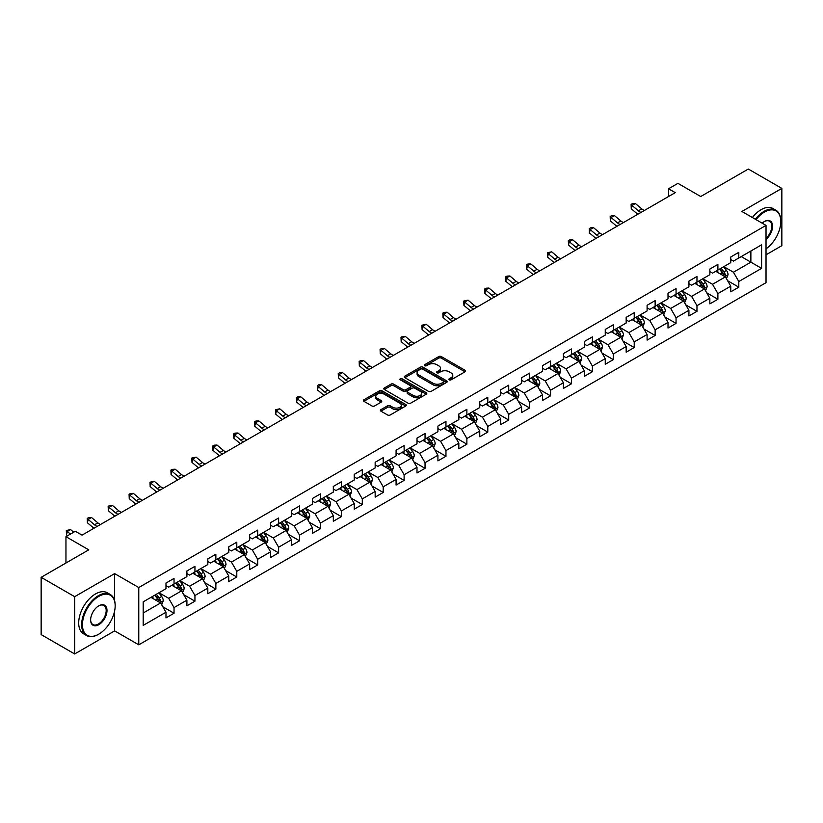 <?xml version="1.0" encoding="UTF-8"?>
<svg xmlns="http://www.w3.org/2000/svg" width="823" height="823" viewBox="0 0 823 823"><rect width="100%" height="100%" fill="white"/><g stroke="black" fill="none" stroke-linecap="round" stroke-linejoin="round"><path stroke-width="1.23" d="M449.214 379.856A1.307 0.751 0 0 0 451.055 379.856L465.046 371.79A1.862 1.07 0 0 0 465.592 371.029A1.862 1.07 0 0 0 465.046 370.268L441.354 356.585A1.862 1.07 0 0 0 438.721 356.585L424.74 364.661A1.307 0.751 0 0 0 424.349 365.196A1.307 0.751 0 0 0 424.74 365.721A1.307 0.751 0 0 0 426.581 365.721L428.392 364.682A5.956 3.436 0 0 1 436.807 364.682L438.782 365.824A5.956 3.436 0 0 1 440.531 368.251A5.956 3.436 0 0 1 438.782 370.679L436.972 371.729A1.307 0.751 0 0 0 436.591 372.263A1.307 0.751 0 0 0 436.972 372.788A1.307 0.751 0 0 0 438.824 372.788L440.624 371.749A5.956 3.436 0 0 1 449.049 371.749L451.025 372.891A5.956 3.436 0 0 1 452.773 375.319A5.956 3.436 0 0 1 451.025 377.747L449.214 378.796A1.307 0.751 0 0 0 448.833 379.331A1.307 0.751 0 0 0 449.214 379.856L449.214 378.796M380.936 409.628A1.862 1.07 0 0 0 380.391 410.389A1.862 1.07 0 0 0 380.936 411.15L387.592 414.987A1.862 1.07 0 0 0 390.215 414.987L405.749 406.017A1.862 1.07 0 0 0 406.295 405.255A1.862 1.07 0 0 0 405.749 404.494L382.057 390.822A1.862 1.07 0 0 0 379.424 390.822L363.9 399.783A1.862 1.07 0 0 0 363.355 400.544A1.862 1.07 0 0 0 363.9 401.305L371.924 405.945A1.862 1.07 0 0 0 374.558 405.945L381.203 402.108A1.862 1.07 0 0 0 381.749 401.346A1.862 1.07 0 0 0 381.203 400.585L377.222 398.291A4.979 2.87 0 0 1 375.761 396.254A4.979 2.87 0 0 1 378.837 393.6A4.979 2.87 0 0 1 384.259 394.217L399.865 403.229A4.979 2.87 0 0 1 401.315 405.255A4.979 2.87 0 0 1 398.25 407.91A4.979 2.87 0 0 1 392.818 407.292L390.215 405.79A1.862 1.07 0 0 0 387.592 405.79L380.936 409.628L380.936 411.15L387.592 407.334L387.592 405.79M766.028 254.811L781.85 245.676L781.85 188.395L748.323 169.034L700.723 196.522L677.936 183.354L668.543 188.776L675.251 192.644L82.043 535.135L75.346 531.257L65.953 536.678L65.953 563.004M114.634 600.8L114.634 573.61L74.677 596.675L41.15 577.324L88.75 549.836L65.953 536.678M114.634 573.61L138.768 587.54L766.028 225.399L766.028 282.68L138.768 644.831L138.768 587.54M781.85 188.395L741.893 211.46L766.028 225.399M428.516 391.357A1.862 1.07 0 0 0 431.149 391.357L446.683 382.386A1.862 1.07 0 0 0 447.228 381.625A1.862 1.07 0 0 0 446.683 380.864L422.991 367.192A1.862 1.07 0 0 0 420.358 367.192L404.834 376.152A1.862 1.07 0 0 0 404.288 376.913A1.862 1.07 0 0 0 404.834 377.675L428.516 391.357M400.811 380.144A1.307 0.751 0 0 1 402.128 380.329L426.191 394.217L410.687 403.167A1.862 1.07 0 0 1 408.054 403.167L384.362 389.495L384.362 387.972A1.862 1.07 0 0 0 383.816 388.734A1.862 1.07 0 0 0 384.362 389.495M384.362 387.972L391.007 384.135A1.862 1.07 0 0 1 393.641 384.135L403.249 389.68A1.862 1.07 0 0 0 405.883 389.68L410.286 387.139A1.862 1.07 0 0 0 410.831 386.378A1.862 1.07 0 0 0 410.286 385.617L400.287 379.845A1.307 0.751 0 0 1 399.906 379.31A1.307 0.751 0 0 1 400.708 378.611A1.307 0.751 0 0 1 402.128 378.775L426.221 392.684A1.862 1.07 0 0 1 426.767 393.445A1.862 1.07 0 0 1 426.221 394.207L426.221 392.684M74.677 596.675L74.677 653.966L41.15 634.605L41.15 577.324M162.831 606.777L174.034 613.248L174.034 607.59L186.903 600.162L186.903 605.81L194.948 601.171L194.948 595.513L207.818 588.085L207.818 593.733L215.863 589.093L215.863 583.435L228.743 576.007L228.743 581.655L236.787 577.016L236.787 571.357L249.657 563.93L249.657 569.578L257.702 564.938L257.702 559.28L270.572 551.852L270.572 557.5L278.616 552.861L278.616 547.213L291.496 539.775L291.496 545.423L299.541 540.783L299.541 535.135L312.411 527.697L312.411 533.355L320.456 528.705L320.456 523.058L333.325 515.62L333.325 521.278L341.37 516.628L341.37 510.98L354.24 503.542L354.24 509.2L362.295 504.55L362.295 498.903L375.165 491.465L375.165 497.123L383.209 492.473L383.209 486.825L396.079 479.398L396.079 485.045L404.124 480.395L404.124 474.748L416.994 467.32L416.994 472.968L425.038 468.318L425.038 462.67L437.918 455.242L437.918 460.89L445.963 456.251L445.963 450.593L458.833 443.165L458.833 448.813L466.878 444.173L466.878 438.515L479.747 431.087L479.747 436.735L487.792 432.096L487.792 426.437L500.672 419.01L500.672 424.658L508.717 420.018L508.717 414.36L521.587 406.932L521.587 412.58L529.631 407.941L529.631 402.293L542.501 394.855L542.501 400.503L550.546 395.863L550.546 390.215L563.426 382.777L563.426 388.435L571.471 383.785L571.471 378.138L584.34 370.7L584.34 376.358L592.385 371.708L592.385 366.06L605.255 358.622L605.255 364.28L613.3 359.63L613.3 353.983L626.169 346.545L626.169 352.203L634.224 347.553L634.224 341.905L647.094 334.477L647.094 340.125L655.139 335.475L655.139 329.828L668.009 322.4L668.009 328.048L676.053 323.398L676.053 317.75L688.923 310.322L688.923 315.97L696.968 311.331L696.968 305.672L709.848 298.245L709.848 303.893L717.893 299.253L717.893 293.595L730.762 286.167L730.762 291.815L738.807 287.176L738.807 281.517L761.604 268.36L761.604 244.822L750.874 251.015L750.874 262.167L761.604 268.36M174.034 613.248L165.989 617.888L165.989 612.24L143.192 625.398L143.192 601.86L165.989 588.702L165.989 583.054L174.034 578.404L174.034 584.052L186.903 576.625L186.903 570.977L194.948 566.327L194.948 571.985L207.818 564.547L207.818 558.899L215.863 554.249L215.863 559.907L228.743 552.47L228.743 546.822L236.787 542.172L236.787 547.83L249.657 540.392L249.657 534.744L257.702 530.094L257.702 535.752L270.572 528.315L270.572 522.667L278.616 518.027L278.616 523.675L291.496 516.237L291.496 510.589L299.541 505.95L299.541 511.597L312.411 504.17L312.411 498.512L320.456 493.872L320.456 499.52L333.325 492.092L333.325 486.434L341.37 481.794L341.37 487.442L354.24 480.015L354.24 474.357L362.295 469.717L362.295 475.365L375.165 467.937L375.165 462.279L383.209 457.639L383.209 463.287L396.079 455.86L396.079 450.212L404.124 445.562L404.124 451.21L416.994 443.782L416.994 438.134L425.038 433.484L425.038 439.132L437.918 431.705L437.918 426.057L445.963 421.407L445.963 427.065L458.833 419.627L458.833 413.979L466.878 409.329L466.878 414.987L479.747 407.55L479.747 401.902L487.792 397.252L487.792 402.91L500.672 395.472L500.672 389.824L508.717 385.174L508.717 390.832L521.587 383.395L521.587 377.747L529.631 373.107L529.631 378.755L542.501 371.317L542.501 365.669L550.546 361.03L550.546 366.677L563.426 359.25L563.426 353.592L571.471 348.952L571.471 354.6L584.34 347.172L584.34 341.514L592.385 336.874L592.385 342.522L605.255 335.095L605.255 329.437L613.3 324.797L613.3 330.445L626.169 323.017L626.169 317.359L634.224 312.719L634.224 318.367L647.094 310.94L647.094 305.282L655.139 300.642L655.139 306.29L668.009 298.862L668.009 293.214L676.053 288.564L676.053 294.212L688.923 286.785L688.923 281.137L696.968 276.487L696.968 282.135L709.848 274.707L709.848 269.059L717.893 264.409L717.893 270.067L730.762 262.63L730.762 256.982L738.807 252.332L738.807 257.99L761.604 244.822M171.884 585.297L181.544 590.873L168.664 598.3L159.014 592.725M165.989 585.606L168.664 587.159L174.034 584.052M168.664 598.3L174.034 607.59M181.544 590.873L186.903 600.162M192.798 573.22L202.458 578.795L189.588 586.223L179.928 580.647M186.903 573.528L189.588 575.082L194.948 571.985M189.588 586.223L194.948 595.513M202.458 578.795L207.818 588.085M213.723 561.142L223.372 566.718L210.503 574.145L200.853 568.57M207.818 561.451L210.503 563.004L215.863 559.907M210.503 574.145L215.863 583.435M223.372 566.718L228.743 576.007M234.637 549.064L244.297 554.64L231.417 562.068L221.768 556.502M228.743 549.373L231.417 550.926L236.787 547.83M231.417 562.068L236.787 571.357M244.297 554.64L249.657 563.93M255.552 536.987L265.212 542.563L252.342 549.99L242.682 544.425M249.657 537.296L252.342 538.849L257.702 535.752M252.342 549.99L257.702 559.28M265.212 542.563L270.572 551.852M276.477 524.909L286.126 530.485L273.257 537.923L263.597 532.347M270.572 525.218L273.257 526.771L278.616 523.675M273.257 537.923L278.616 547.213M286.126 530.485L291.496 539.775M297.391 512.832L307.041 518.408L294.171 525.846L284.521 520.27M291.496 513.141L294.171 514.694L299.541 511.597M294.171 525.846L299.541 535.135M307.041 518.408L312.411 527.697M318.306 500.754L327.966 506.33L315.096 513.768L305.436 508.192M312.411 501.073L315.096 502.616L320.456 499.52M315.096 513.768L320.456 523.058M327.966 506.33L333.325 515.62M339.23 488.687L348.88 494.253L336.01 501.691L326.35 496.115M333.325 488.996L336.01 490.539L341.37 487.442M336.01 501.691L341.37 510.98M348.88 494.253L354.24 503.542M360.145 476.61L369.794 482.175L356.925 489.613L347.275 484.037M354.24 476.918L356.925 478.461L362.295 475.365M356.925 489.613L362.295 498.903M369.794 482.175L375.165 491.465M381.059 464.532L390.719 470.108L377.839 477.535L368.19 471.96M375.165 464.841L377.839 466.384L383.209 463.287M377.839 477.535L383.209 486.825M390.719 470.108L396.079 479.398M401.984 452.455L411.634 458.03L398.764 465.458L389.104 459.882M396.079 452.763L398.764 454.306L404.124 451.21M398.764 465.458L404.124 474.748M411.634 458.03L416.994 467.32M422.899 440.377L432.548 445.953L419.679 453.38L410.029 447.805M416.994 440.686L419.679 442.229L425.038 439.132M419.679 453.38L425.038 462.67M432.548 445.953L437.918 455.242M443.813 428.299L453.473 433.875L440.593 441.303L430.943 435.727M437.918 428.608L440.593 430.162L445.963 427.065M440.593 441.303L445.963 450.593M453.473 433.875L458.833 443.165M464.728 416.222L474.387 421.798L461.518 429.225L451.858 423.65M458.833 416.531L461.518 418.084L466.878 414.987M461.518 429.225L466.878 438.515M474.387 421.798L479.747 431.087M485.652 404.144L495.302 409.72L482.432 417.148L472.783 411.582M479.747 404.453L482.432 406.006L487.792 402.91M482.432 417.148L487.792 426.437M495.302 409.72L500.672 419.01M506.567 392.067L516.227 397.643L503.347 405.07L493.697 399.505M500.672 392.376L503.347 393.929L508.717 390.832M503.347 405.07L508.717 414.36M516.227 397.643L521.587 406.932M527.481 379.989L537.141 385.565L524.272 393.003L514.612 387.427M521.587 380.298L524.272 381.851L529.631 378.755M524.272 393.003L529.631 402.293M537.141 385.565L542.501 394.855M548.406 367.912L558.056 373.488L545.186 380.926L535.526 375.35M542.501 368.22L545.186 369.774L550.546 366.677M545.186 380.926L550.546 390.215M558.056 373.488L563.426 382.777M569.321 355.834L578.981 361.41L566.101 368.848L556.451 363.272M563.426 356.153L566.101 357.696L571.471 354.6M566.101 368.848L571.471 378.138M578.981 361.41L584.34 370.7M590.235 343.767L599.895 349.333L587.025 356.771L577.365 351.195M584.34 344.076L587.025 345.619L592.385 342.522M587.025 356.771L592.385 366.06M599.895 349.333L605.255 358.622M611.16 331.69L620.809 337.255L607.94 344.693L598.28 339.117M605.255 331.998L607.94 333.541L613.3 330.445M607.94 344.693L613.3 353.983M620.809 337.255L626.169 346.545M632.074 319.612L641.724 325.178L628.854 332.615L619.205 327.04M626.169 319.921L628.854 321.464L634.224 318.367M628.854 332.615L634.224 341.905M641.724 325.178L647.094 334.477M652.989 307.535L662.649 313.11L649.769 320.538L640.119 314.962M647.094 307.843L649.769 309.386L655.139 306.29M649.769 320.538L655.139 329.828M662.649 313.11L668.009 322.4M673.914 295.457L683.563 301.033L670.694 308.46L661.034 302.885M668.009 295.766L670.694 297.309L676.053 294.212M670.694 308.46L676.053 317.75M683.563 301.033L688.923 310.322M694.828 283.379L704.478 288.955L691.608 296.383L681.958 290.807M688.923 283.688L691.608 285.242L696.968 282.135M691.608 296.383L696.968 305.672M704.478 288.955L709.848 298.245M715.743 271.302L725.402 276.878L712.523 284.305L702.873 278.73M709.848 271.611L712.523 273.164L717.893 270.067M712.523 284.305L717.893 293.595M725.402 276.878L730.762 286.167M741.225 256.591L750.874 262.167L733.447 272.228L723.787 266.652M730.762 259.533L733.447 261.086L738.807 257.99M733.447 272.228L738.807 281.517M74.677 653.966L114.634 630.891L138.768 644.831M668.543 188.776L668.543 196.522M143.192 613.012L160.619 602.95L150.969 597.375M160.619 602.95L165.989 612.24M727.614 280.705L738.807 287.176M706.69 292.782L717.893 299.253M685.775 304.86L696.968 311.331M664.861 316.937L676.053 323.398M643.946 329.015L655.139 335.475M623.021 341.092L634.224 347.553M602.107 353.17L613.3 359.63M581.192 365.247L592.385 371.708M560.268 377.325L571.471 383.785M539.353 389.402L550.546 395.863M518.439 401.48L529.631 407.941M497.514 413.547L508.717 420.018M476.599 425.625L487.792 432.096M455.685 437.702L466.878 444.173M434.76 449.78L445.963 456.251M413.846 461.857L425.038 468.318M392.931 473.935L404.124 480.395M372.006 486.012L383.209 492.473M351.092 498.09L362.295 504.55M330.177 510.167L341.37 516.628M309.263 522.245L320.456 528.705M288.338 534.322L299.541 540.783M267.424 546.4L278.616 552.861M246.509 558.467L257.702 564.938M225.584 570.545L236.787 577.016M204.67 582.622L215.863 589.093M183.755 594.7L194.948 601.171M114.634 630.891L114.634 610.913M449.739 380.041L451.025 379.3A5.956 3.436 0 0 0 452.773 376.872L452.773 375.319M440.531 368.251L440.531 369.805A5.956 3.436 0 0 1 438.782 372.233L437.497 372.973M465.016 371.801L441.354 358.139A1.862 1.07 0 0 0 438.721 358.139L425.254 365.906M446.683 380.864L446.683 382.386L422.991 368.735A1.862 1.07 0 0 0 420.358 368.735L404.854 377.685M443.391 382.16A1.307 0.751 0 0 0 443.772 381.625A1.307 0.751 0 0 0 443.391 381.09L422.6 369.085A1.307 0.751 0 0 0 420.759 369.085L418.845 370.185A5.956 3.436 0 0 0 417.096 372.624A5.956 3.436 0 0 0 418.845 375.051L433.063 383.261A5.956 3.436 0 0 0 441.488 383.261L443.391 382.16L443.391 383.703A1.307 0.751 0 0 0 443.772 383.179L443.772 381.625M417.096 372.624L417.096 374.167A5.956 3.436 0 0 0 418.845 376.605L418.845 375.051M443.391 383.703L441.488 384.804A5.956 3.436 0 0 1 433.063 384.804L418.845 376.605M384.382 389.505L391.007 385.678L391.007 384.135M410.831 386.378L410.831 387.921A1.862 1.07 0 0 1 410.286 388.682L405.883 391.234A1.862 1.07 0 0 1 403.249 391.234L393.641 385.678A1.862 1.07 0 0 0 391.007 385.678M413.218 395.441A4.979 2.87 0 0 0 418.65 396.058A4.979 2.87 0 0 0 421.715 393.404A4.979 2.87 0 0 0 420.265 391.367L414.761 388.199A1.862 1.07 0 0 0 412.138 388.199L407.724 390.74A1.862 1.07 0 0 0 407.179 391.501A1.862 1.07 0 0 0 407.724 392.262L413.218 395.441L413.218 396.984A4.979 2.87 0 0 0 418.65 397.612A4.979 2.87 0 0 0 421.715 394.958L421.715 393.404M407.179 391.501L407.179 393.055A1.862 1.07 0 0 0 407.724 393.816L407.724 392.262M413.218 396.984L407.724 393.816M401.315 405.255L401.315 406.809A4.979 2.87 0 0 1 398.25 409.463A4.979 2.87 0 0 1 392.818 408.836L390.215 407.334A1.862 1.07 0 0 0 387.592 407.334M375.761 396.254L375.761 397.797A4.979 2.87 0 0 0 377.222 399.834L377.222 398.291M381.183 402.118L377.222 399.834M405.729 406.037L382.057 392.365A1.862 1.07 0 0 0 379.424 392.365L363.92 401.326L363.9 399.783M726.462 278.709L728.057 274.697A5.02 2.901 -120 0 0 726.452 270.417L723.684 266.724M718.86 273.102L716.977 270.592M724.621 276.425L725.341 274.903A5.02 2.901 -120 0 0 723.901 271.888L721.133 268.185M719.878 268.915L722.944 273.02A2.562 1.481 60 0 1 723.407 273.792L725.341 274.903M719.528 269.121L722.296 272.814A5.02 2.901 60 0 1 723.736 275.839M641.014 212.416A9.485 5.473 60 0 1 638.401 210.822L632.013 205.441L631.262 208.785L637.66 214.165A14.217 8.209 -120 0 0 637.794 214.278M644.368 210.472A9.485 5.473 60 0 1 641.755 208.877L635.366 203.507L632.013 205.441L631.097 204.443L632.434 203.662L635.366 203.507M631.262 208.785L631.097 204.443M766.028 248.834A23.137 13.353 120 0 0 780.78 221.521A23.137 13.353 120 0 0 764.423 212.077A23.137 13.353 120 0 0 756.018 219.618M755.319 219.216A23.702 13.682 -60 0 1 764.011 211.388A23.702 13.682 -60 0 1 775.873 210.204A23.702 13.682 -60 0 1 780.78 221.058A23.702 13.682 -60 0 1 780.78 221.294M762.18 223.177A11.563 6.677 -60 0 1 764.423 221.521L764.423 221.521A11.563 6.677 -60 0 1 772.56 225.337A11.563 6.677 -60 0 1 766.028 239.298M752.366 217.509A23.702 13.682 -60 0 1 761.069 209.68A23.702 13.682 -60 0 1 772.92 208.507L775.873 210.204M766.028 238.248A10.997 6.347 120 0 0 771.532 228.722A10.997 6.347 120 0 0 769.515 221.212A10.997 6.347 120 0 0 764.217 221.644M98.41 634.379L98.811 634.142A23.137 13.353 120 0 0 115.169 605.81A23.137 13.353 120 0 0 98.811 596.366A23.137 13.353 120 0 0 82.444 624.698A23.137 13.353 120 0 0 98.811 634.142L98.41 634.379A23.702 13.682 -60 0 1 86.549 635.551A23.702 13.682 -60 0 1 82.917 616.561A23.702 13.682 -60 0 1 98.41 595.667A23.702 13.682 -60 0 1 110.261 594.494A23.702 13.682 -60 0 1 115.169 605.347A23.702 13.682 -60 0 1 115.169 605.584M98.811 624.698A11.563 6.677 -60 0 1 90.633 619.976A11.563 6.677 -60 0 1 98.811 605.81L98.811 605.81A11.563 6.677 -60 0 1 106.99 610.532A11.563 6.677 -60 0 1 98.811 624.698M90.633 619.74A10.997 6.347 120 0 0 92.906 624.544A10.997 6.347 120 0 0 98.41 623.999A10.997 6.347 120 0 0 105.591 614.308A10.997 6.347 120 0 0 103.904 605.502A10.997 6.347 120 0 0 98.606 605.934M86.549 635.551L83.607 633.844A23.702 13.682 -60 0 1 79.975 614.853A23.702 13.682 -60 0 1 95.458 593.969A23.702 13.682 -60 0 1 107.309 592.797L110.261 594.494M705.537 290.786L707.132 286.764A5.02 2.901 -120 0 0 705.537 282.495L702.76 278.791M697.945 285.18L696.063 282.67M703.706 288.503L704.426 286.98A5.02 2.901 -120 0 0 702.986 283.966L700.219 280.262M698.953 280.993L702.029 285.087A2.562 1.481 60 0 1 702.492 285.869L704.426 286.98M698.604 281.199L701.371 284.892A5.02 2.901 60 0 1 702.811 287.916M684.623 302.864L686.217 298.842A5.02 2.901 -120 0 0 684.613 294.562L681.845 290.869M677.02 297.257L675.138 294.747M682.781 300.58L683.501 299.058A5.02 2.901 -120 0 0 682.072 296.033L679.304 292.34M678.039 293.07L681.115 297.165A2.562 1.481 60 0 1 681.578 297.947L683.501 299.058M677.689 293.276L680.456 296.969A5.02 2.901 60 0 1 681.897 299.994M620.1 224.484A9.485 5.473 60 0 1 617.487 222.889L611.098 217.519L610.347 220.862L616.736 226.232A14.217 8.209 -120 0 0 616.88 226.346M623.453 222.549A9.485 5.473 60 0 1 620.84 220.955L614.442 215.585L611.098 217.519L610.172 216.521L611.52 215.739L614.442 215.585M610.347 220.862L610.172 216.521M599.185 236.561A9.485 5.473 60 0 1 596.562 234.967L590.173 229.596L589.433 232.94L595.821 238.31A14.217 8.209 -120 0 0 595.955 238.423M602.539 234.627A9.485 5.473 60 0 1 599.916 233.032L593.527 227.662L590.173 229.596L589.258 228.588L590.595 227.817L593.527 227.662M589.433 232.94L589.258 228.588M663.708 314.942L665.303 310.919A5.02 2.901 -120 0 0 663.698 306.64L660.931 302.946M656.106 309.325L654.223 306.825M661.867 312.658L662.587 311.135A5.02 2.901 -120 0 0 661.147 308.111L658.379 304.417M657.124 305.148L660.19 309.242A2.562 1.481 60 0 1 660.663 310.024L662.587 311.135M656.775 305.354L659.542 309.047A5.02 2.901 60 0 1 660.982 312.061M642.784 327.019L644.378 322.997A5.02 2.901 -120 0 0 642.784 318.717L640.016 315.024M635.191 321.402L633.309 318.892M640.952 324.735L641.673 323.213A5.02 2.901 -120 0 0 640.232 320.188L637.465 316.495M636.21 317.225L639.276 321.32A2.562 1.481 60 0 1 639.738 322.102L641.673 323.213M635.85 317.421L638.627 321.124A5.02 2.901 60 0 1 640.057 324.139M621.869 339.097L623.464 335.074A5.02 2.901 -120 0 0 621.859 330.795L619.091 327.101M614.267 333.48L612.394 330.969M620.038 336.813L620.748 335.29A5.02 2.901 -120 0 0 619.318 332.266L616.55 328.572M615.285 329.303L618.361 333.397A2.562 1.481 60 0 1 618.824 334.179L620.748 335.29M614.935 329.498L617.703 333.202A5.02 2.901 60 0 1 619.143 336.216M578.271 248.639A9.485 5.473 60 0 1 575.647 247.044L569.259 241.674L568.518 245.017L574.907 250.387A14.217 8.209 -120 0 0 575.04 250.501M581.614 246.705A9.485 5.473 60 0 1 579.001 245.11L572.613 239.74L569.259 241.674L568.343 240.666L569.681 239.894L572.613 239.74M568.518 245.017L568.343 240.666M557.346 260.716A9.485 5.473 60 0 1 554.733 259.122L548.344 253.751L547.593 257.095L553.982 262.465A14.217 8.209 -120 0 0 554.126 262.578M560.7 258.782A9.485 5.473 60 0 1 558.087 257.188L551.688 251.817L548.344 253.751L547.418 252.743L551.688 251.817M547.593 257.095L547.418 252.743M536.431 272.794A9.485 5.473 60 0 1 533.818 271.199L527.42 265.829L526.679 269.172L533.067 274.543A14.217 8.209 -120 0 0 533.201 274.656M539.785 270.86A9.485 5.473 60 0 1 537.162 269.265L530.773 263.895L527.42 265.829L526.504 264.821L527.841 264.049L530.773 263.895M526.679 269.172L526.504 264.821M600.955 351.174L602.549 347.152A5.02 2.901 -120 0 0 600.944 342.872L598.177 339.179M593.352 345.557L591.47 343.047M599.113 348.89L599.833 347.368A5.02 2.901 -120 0 0 598.393 344.343L595.626 340.65M594.371 341.38L597.436 345.475A2.562 1.481 60 0 1 597.91 346.257L599.833 347.368M594.021 341.576L596.788 345.269A5.02 2.901 60 0 1 598.228 348.294M515.517 284.871A9.485 5.473 60 0 1 512.894 283.277L506.505 277.907L505.764 281.25L512.153 286.62A14.217 8.209 -120 0 0 512.287 286.733M518.86 282.937A9.485 5.473 60 0 1 516.247 281.343L509.859 275.972L506.505 277.907L505.589 276.898L506.927 276.127L509.859 275.972M505.764 281.25L505.589 276.898M580.03 363.252L581.635 359.229A5.02 2.901 -120 0 0 580.03 354.95L577.262 351.256M572.438 357.635L570.555 355.125M578.199 360.968L578.919 359.445A5.02 2.901 -120 0 0 577.479 356.421L574.711 352.728M573.456 353.458L576.522 357.552A2.562 1.481 60 0 1 576.985 358.334L578.919 359.445M573.106 353.653L575.874 357.347A5.02 2.901 60 0 1 577.304 360.371M494.592 296.949A9.485 5.473 60 0 1 491.979 295.354L485.591 289.984L484.84 293.327L491.228 298.698A14.217 8.209 -120 0 0 491.372 298.811M497.946 295.015A9.485 5.473 60 0 1 495.333 293.42L488.944 288.05L485.591 289.984L484.675 288.976L486.012 288.204L488.944 288.05M484.84 293.327L484.675 288.976M559.115 375.329L560.71 371.307A5.02 2.901 -120 0 0 559.105 367.027L556.338 363.334M551.513 369.712L549.641 367.202M557.284 373.045L558.004 371.523A5.02 2.901 -120 0 0 556.564 368.498L553.797 364.805M552.531 365.535L555.607 369.63A2.562 1.481 60 0 1 556.07 370.401L558.004 371.523M552.182 365.731L554.949 369.424A5.02 2.901 60 0 1 556.389 372.449M473.678 309.026A9.485 5.473 60 0 1 471.065 307.432L464.666 302.062L463.925 305.405L470.314 310.775A14.217 8.209 -120 0 0 470.447 310.888M477.031 307.092A9.485 5.473 60 0 1 474.408 305.498L468.02 300.128L464.666 302.062L463.75 301.053L468.02 300.128M463.925 305.405L463.75 301.053M538.201 387.396L539.795 383.384A5.02 2.901 -120 0 0 538.191 379.105L535.423 375.411M530.598 381.79L528.716 379.28M536.359 385.113L537.08 383.6A5.02 2.901 -120 0 0 535.639 380.576L532.872 376.883M531.617 377.603L534.683 381.707A2.562 1.481 60 0 1 535.156 382.479L537.08 383.6M531.267 377.808L534.034 381.502A5.02 2.901 60 0 1 535.475 384.526M452.763 321.104A9.485 5.473 60 0 1 450.14 319.509L443.751 314.139L443.011 317.483L449.399 322.853A14.217 8.209 -120 0 0 449.533 322.966M456.117 319.17A9.485 5.473 60 0 1 453.494 317.575L447.105 312.205L443.751 314.139L442.836 313.131L444.173 312.359L447.105 312.205M443.011 317.483L442.836 313.131M517.286 399.474L518.881 395.462A5.02 2.901 -120 0 0 517.276 391.182L514.509 387.489M509.684 393.867L507.801 391.357M515.445 397.19L516.165 395.678A5.02 2.901 -120 0 0 514.725 392.653L511.957 388.96M510.702 389.68L513.768 393.785A2.562 1.481 60 0 1 514.231 394.556L516.165 395.678M510.353 389.886L513.12 393.579A5.02 2.901 60 0 1 514.55 396.604M431.838 333.181A9.485 5.473 60 0 1 429.225 331.587L422.837 326.217L422.086 329.56L428.485 334.93A14.217 8.209 -120 0 0 428.618 335.043M435.192 331.247A9.485 5.473 60 0 1 432.579 329.653L426.191 324.272L422.837 326.217L421.921 325.208L426.191 324.272M422.086 329.56L421.921 325.208M496.362 411.551L497.956 407.539A5.02 2.901 -120 0 0 496.351 403.26L493.584 399.567M488.759 405.945L486.887 403.435M494.53 409.268L495.251 407.755A5.02 2.901 -120 0 0 493.81 404.731L491.043 401.038M489.778 401.758L492.854 405.862A2.562 1.481 60 0 1 493.316 406.634L495.251 407.755M489.428 401.963L492.195 405.657A5.02 2.901 60 0 1 493.635 408.681M410.924 345.259A9.485 5.473 60 0 1 408.311 343.664L401.912 338.294L401.171 341.638L407.56 347.008A14.217 8.209 -120 0 0 407.694 347.121M414.278 343.314A9.485 5.473 60 0 1 411.665 341.73L405.266 336.35L401.912 338.294L400.996 337.286L402.344 336.504L405.266 336.35M401.171 341.638L400.996 337.286M475.447 423.629L477.042 419.617A5.02 2.901 -120 0 0 475.437 415.337L472.669 411.644M467.845 418.022L465.962 415.512M473.606 421.345L474.326 419.823A5.02 2.901 -120 0 0 472.886 416.808L470.118 413.115M468.863 413.835L471.939 417.94A2.562 1.481 60 0 1 472.402 418.712L474.326 419.823M468.513 414.041L471.281 417.734A5.02 2.901 60 0 1 472.721 420.759M390.009 357.336A9.485 5.473 60 0 1 387.386 355.742L380.998 350.361L380.257 353.705L386.645 359.085A14.217 8.209 -120 0 0 386.779 359.198M393.363 355.392A9.485 5.473 60 0 1 390.74 353.797L384.351 348.427L380.998 350.361L380.082 349.364L381.419 348.582L384.351 348.427M380.257 353.705L380.082 349.364M454.533 435.706L456.127 431.694A5.02 2.901 -120 0 0 454.522 427.415L451.755 423.711M446.93 430.1L445.048 427.59M452.691 433.423L453.411 431.9A5.02 2.901 -120 0 0 451.971 428.886L449.204 425.182M447.949 425.913L451.014 430.007A2.562 1.481 60 0 1 451.477 430.789L453.411 431.9M447.599 426.119L450.366 429.812A5.02 2.901 60 0 1 451.806 432.836M369.085 369.404A9.485 5.473 60 0 1 366.472 367.809L360.083 362.439L359.332 365.782L365.731 371.163A14.217 8.209 -120 0 0 365.865 371.276M372.438 367.469A9.485 5.473 60 0 1 369.825 365.875L363.437 360.505L360.083 362.439L359.167 361.441L360.505 360.659L363.437 360.505M359.332 365.782L359.167 361.441M433.608 447.784L435.202 443.762A5.02 2.901 -120 0 0 433.598 439.492L430.83 435.789M426.016 442.177L424.133 439.667M431.777 445.5L432.497 443.978A5.02 2.901 -120 0 0 431.057 440.953L428.289 437.26M427.024 437.99L430.1 442.085A2.562 1.481 60 0 1 430.563 442.867L432.497 443.978M426.674 438.196L429.441 441.889A5.02 2.901 60 0 1 430.882 444.914M348.17 381.481A9.485 5.473 60 0 1 345.557 379.887L339.169 374.516L338.418 377.86L344.806 383.23A14.217 8.209 -120 0 0 344.95 383.343M351.524 379.547A9.485 5.473 60 0 1 348.911 377.952L342.512 372.582L339.169 374.516L338.243 373.519L339.59 372.737L342.512 372.582M338.418 377.86L338.243 373.519M412.693 459.862L414.288 455.839A5.02 2.901 -120 0 0 412.683 451.56L409.916 447.866M405.091 454.255L403.208 451.745M410.852 457.578L411.572 456.055A5.02 2.901 -120 0 0 410.142 453.031L407.375 449.337M406.109 450.068L409.185 454.162A2.562 1.481 60 0 1 409.648 454.944L411.572 456.055M405.76 450.274L408.527 453.967A5.02 2.901 60 0 1 409.967 456.991M327.256 393.559A9.485 5.473 60 0 1 324.632 391.964L318.244 386.594L317.503 389.937L323.892 395.307A14.217 8.209 -120 0 0 324.025 395.421M330.609 391.625A9.485 5.473 60 0 1 327.986 390.03L321.598 384.66L318.244 386.594L317.328 385.586L318.666 384.814L321.598 384.66M317.503 389.937L317.328 385.586M391.779 471.939L393.373 467.917A5.02 2.901 -120 0 0 391.769 463.637L389.001 459.944M384.176 466.322L382.294 463.812M389.937 469.655L390.658 468.133A5.02 2.901 -120 0 0 389.217 465.108L386.45 461.415M385.195 462.145L388.261 466.24A2.562 1.481 60 0 1 388.723 467.022L390.658 468.133M384.845 462.351L387.612 466.044A5.02 2.901 60 0 1 389.053 469.059M306.341 405.636A9.485 5.473 60 0 1 303.718 404.042L297.329 398.671L296.589 402.015L302.977 407.385A14.217 8.209 -120 0 0 303.111 407.498M309.685 403.702A9.485 5.473 60 0 1 307.072 402.108L300.683 396.737L297.329 398.671L296.414 397.663L297.751 396.892L300.683 396.737M296.589 402.015L296.414 397.663M370.854 484.017L372.449 479.994A5.02 2.901 -120 0 0 370.854 475.715L368.087 472.021M363.262 478.4L361.379 475.889M369.023 481.733L369.743 480.21A5.02 2.901 -120 0 0 368.303 477.186L365.535 473.492M364.28 474.223L367.346 478.317A2.562 1.481 60 0 1 367.809 479.099L369.743 480.21M363.92 474.418L366.688 478.122A5.02 2.901 60 0 1 368.128 481.136M285.416 417.714A9.485 5.473 60 0 1 282.803 416.119L276.415 410.749L275.664 414.092L282.052 419.463A14.217 8.209 -120 0 0 282.196 419.576M288.77 415.78A9.485 5.473 60 0 1 286.157 414.185L279.758 408.815L276.415 410.749L275.489 409.741L279.758 408.815M275.664 414.092L275.489 409.741M349.94 496.094L351.534 492.072A5.02 2.901 -120 0 0 349.929 487.792L347.162 484.099M342.337 490.477L340.465 487.967M348.108 493.81L348.818 492.288A5.02 2.901 -120 0 0 347.388 489.263L344.621 485.57M343.356 486.3L346.432 490.395A2.562 1.481 60 0 1 346.894 491.177L348.818 492.288M343.006 486.496L345.773 490.189A5.02 2.901 60 0 1 347.213 493.214M264.502 429.791A9.485 5.473 60 0 1 261.879 428.197L255.49 422.827L254.749 426.17L261.138 431.54A14.217 8.209 -120 0 0 261.272 431.653M267.856 427.857A9.485 5.473 60 0 1 265.232 426.263L258.844 420.892L255.49 422.827L254.574 421.818L255.912 421.047L258.844 420.892M254.749 426.17L254.574 421.818M329.025 508.172L330.62 504.149A5.02 2.901 -120 0 0 329.015 499.87L326.247 496.176M321.423 502.555L319.54 500.045M327.184 505.888L327.904 504.365A5.02 2.901 -120 0 0 326.464 501.341L323.696 497.648M322.441 498.378L325.507 502.472A2.562 1.481 60 0 1 325.98 503.254L327.904 504.365M322.091 498.573L324.859 502.267A5.02 2.901 60 0 1 326.299 505.291M243.587 441.869A9.485 5.473 60 0 1 240.964 440.274L234.576 434.904L233.835 438.248L240.223 443.618A14.217 8.209 -120 0 0 240.357 443.731M246.931 439.935A9.485 5.473 60 0 1 244.318 438.34L237.929 432.97L234.576 434.904L233.66 433.896L234.997 433.124L237.929 432.97M233.835 438.248L233.66 433.896M308.1 520.249L309.705 516.227A5.02 2.901 -120 0 0 308.1 511.947L305.333 508.254M300.508 514.632L298.626 512.122M306.269 517.965L306.989 516.443A5.02 2.901 -120 0 0 305.549 513.418L302.782 509.725M301.527 510.455L304.592 514.55A2.562 1.481 60 0 1 305.055 515.332L306.989 516.443M301.177 510.651L303.944 514.344A5.02 2.901 60 0 1 305.374 517.369M222.663 453.946A9.485 5.473 60 0 1 220.05 452.352L213.661 446.982L212.91 450.325L219.299 455.695A14.217 8.209 -120 0 0 219.443 455.808M226.016 452.012A9.485 5.473 60 0 1 223.403 450.418L217.015 445.048L213.661 446.982L212.746 445.973L214.083 445.202L217.015 445.048M212.91 450.325L212.746 445.973M287.186 532.316L288.78 528.304A5.02 2.901 -120 0 0 287.176 524.025L284.408 520.331M279.583 526.71L277.711 524.2M285.355 530.033L286.065 528.52A5.02 2.901 -120 0 0 284.635 525.496L281.867 521.803M280.602 522.523L283.678 526.627A2.562 1.481 60 0 1 284.141 527.399L286.065 528.52M280.252 522.728L283.019 526.422A5.02 2.901 60 0 1 284.46 529.446M201.748 466.024A9.485 5.473 60 0 1 199.135 464.429L192.736 459.059L191.996 462.403L198.384 467.773A14.217 8.209 -120 0 0 198.518 467.886M205.102 464.09A9.485 5.473 60 0 1 202.479 462.495L196.09 457.125L192.736 459.059L191.821 458.051L196.09 457.125M191.996 462.403L191.821 458.051M266.271 544.394L267.866 540.382A5.02 2.901 -120 0 0 266.261 536.102L263.494 532.409M258.669 538.787L256.786 536.277M264.43 542.11L265.15 540.598A5.02 2.901 -120 0 0 263.71 537.573L260.942 533.88M259.687 534.6L262.753 538.705A2.562 1.481 60 0 1 263.226 539.476L265.15 540.598M259.338 534.806L262.105 538.499A5.02 2.901 60 0 1 263.545 541.524M180.834 478.101A9.485 5.473 60 0 1 178.21 476.507L171.822 471.137L171.081 474.48L177.47 479.85A14.217 8.209 -120 0 0 177.603 479.963M184.187 476.167A9.485 5.473 60 0 1 181.564 474.573L175.176 469.203L171.822 471.137L170.906 470.128L172.244 469.357L175.176 469.203M171.081 474.48L170.906 470.128M245.357 556.471L246.951 552.459A5.02 2.901 -120 0 0 245.347 548.18L242.579 544.487M237.754 550.865L235.872 548.355M243.515 554.188L244.236 552.675A5.02 2.901 -120 0 0 242.795 549.651L240.028 545.958M238.773 546.678L241.839 550.782A2.562 1.481 60 0 1 242.301 551.554L244.236 552.675M238.423 546.884L241.19 550.577A5.02 2.901 60 0 1 242.62 553.601M159.909 490.179A9.485 5.473 60 0 1 157.296 488.584L150.907 483.214L150.156 486.558L156.555 491.928A14.217 8.209 -120 0 0 156.689 492.041M163.263 488.245A9.485 5.473 60 0 1 160.65 486.65L154.261 481.27L150.907 483.214L149.992 482.206L154.261 481.27M150.156 486.558L149.992 482.206M224.432 568.549L226.027 564.537A5.02 2.901 -120 0 0 224.422 560.257L221.654 556.564M216.83 562.942L214.957 560.432M222.601 566.265L223.321 564.743A5.02 2.901 -120 0 0 221.881 561.728L219.113 558.035M217.848 558.755L220.924 562.86A2.562 1.481 60 0 1 221.387 563.632L223.321 564.743M217.498 558.961L220.266 562.654A5.02 2.901 60 0 1 221.706 565.679M138.994 502.256A9.485 5.473 60 0 1 136.381 500.662L129.983 495.281L129.242 498.635L135.63 504.005A14.217 8.209 -120 0 0 135.764 504.118M142.348 500.312A9.485 5.473 60 0 1 139.725 498.717L133.336 493.347L129.983 495.281L129.067 494.284L130.415 493.502L133.336 493.347M129.242 498.635L129.067 494.284M203.518 580.626L205.112 576.614A5.02 2.901 -120 0 0 203.507 572.335L200.74 568.642M195.915 575.02L194.033 572.51M201.676 578.343L202.396 576.82A5.02 2.901 -120 0 0 200.956 573.806L198.189 570.102M196.934 570.833L199.999 574.938A2.562 1.481 60 0 1 200.473 575.709L202.396 576.82M196.584 571.039L199.351 574.732A5.02 2.901 60 0 1 200.791 577.756M118.08 514.334A9.485 5.473 60 0 1 115.457 512.739L109.068 507.359L108.327 510.702L114.716 516.083A14.217 8.209 -120 0 0 114.85 516.196M121.434 512.39A9.485 5.473 60 0 1 118.81 510.795L112.422 505.425L109.068 507.359L108.152 506.361L109.49 505.579L112.422 505.425M108.327 510.702L108.152 506.361M182.603 592.704L184.198 588.682A5.02 2.901 -120 0 0 182.593 584.412L179.826 580.709M175.001 587.097L173.118 584.587M180.762 590.42L181.482 588.898A5.02 2.901 -120 0 0 180.042 585.883L177.274 582.18M176.019 582.91L179.085 587.005A2.562 1.481 60 0 1 179.548 587.787L181.482 588.898M175.669 583.116L178.437 586.809A5.02 2.901 60 0 1 179.877 589.834M97.155 526.401A9.485 5.473 60 0 1 94.542 524.807L88.154 519.436L87.403 522.78L93.801 528.16A14.217 8.209 -120 0 0 93.935 528.263M100.509 524.467A9.485 5.473 60 0 1 97.896 522.872L91.507 517.502L88.154 519.436L87.238 518.439L88.575 517.657L91.507 517.502M87.403 522.78L87.238 518.439M161.678 604.782L163.273 600.759A5.02 2.901 -120 0 0 161.668 596.48L158.901 592.786M154.076 599.175L152.204 596.665M159.847 602.498L160.567 600.975A5.02 2.901 -120 0 0 159.127 597.951L156.36 594.257M155.094 594.988L158.17 599.082A2.562 1.481 60 0 1 158.633 599.864L160.567 600.975M154.745 595.194L157.512 598.887A5.02 2.901 60 0 1 158.952 601.911M73.71 532.203L70.583 529.58L67.239 531.514L66.488 534.857L67.558 535.752M70.356 534.137L66.313 530.506L70.583 529.58M66.488 534.857L66.313 530.506M451.025 379.3L451.025 377.747M436.972 372.788L436.972 371.729M438.782 372.233L438.782 370.679M424.74 365.721L424.74 364.661M438.721 358.139L438.721 356.585M441.354 358.139L441.354 356.585M465.046 371.79L465.046 370.268M404.834 377.675L404.834 376.152M420.358 368.735L420.358 367.192M422.991 368.735L422.991 367.192M433.063 384.804L433.063 383.261M441.488 384.804L441.488 383.261M393.641 385.678L393.641 384.135M403.249 391.234L403.249 389.68M405.883 391.234L405.883 389.68M410.286 388.682L410.286 387.139M402.128 380.329L402.128 378.775M390.215 407.334L390.215 405.79M392.818 408.836L392.818 407.292M381.203 402.108L381.203 400.585M379.424 392.365L379.424 390.822M382.057 392.365L382.057 390.822M405.749 406.017L405.749 404.494M724.898 276.59L728.016 274.789M723.901 271.888L726.452 270.417M720.331 273.946L722.296 272.814M638.401 210.822L641.755 208.877M703.984 288.667L707.101 286.867M702.986 283.966L705.537 282.495M699.406 286.023L701.371 284.892M683.069 300.745L686.187 298.944M682.072 296.033L684.613 294.562M678.491 298.101L680.456 296.969M617.487 222.889L620.84 220.955M596.562 234.967L599.916 233.032M662.155 312.822L665.272 311.022M661.147 308.111L663.698 306.64M657.577 310.178L659.542 309.047M641.23 324.9L644.347 323.1M640.232 320.188L642.784 318.717M636.652 322.256L638.627 321.124M620.316 336.977L623.433 335.177M619.318 332.266L621.859 330.795M615.738 334.333L617.703 333.202M575.647 247.044L579.001 245.11M554.733 259.122L558.087 257.188M533.818 271.199L537.162 269.265M599.401 349.045L602.518 347.255M598.393 344.343L600.944 342.872M594.823 346.411L596.788 345.269M512.894 283.277L516.247 281.343M578.476 361.122L581.594 359.322M577.479 356.421L580.03 354.95M573.909 358.489L575.874 357.347M491.979 295.354L495.333 293.42M557.562 373.2L560.679 371.399M556.564 368.498L559.105 367.027M552.984 370.566L554.949 369.424M471.065 307.432L474.408 305.498M536.647 385.277L539.765 383.477M535.639 380.576L538.191 379.105M532.07 382.633L534.034 381.502M450.14 319.509L453.494 317.575M515.723 397.355L518.84 395.554M514.725 392.653L517.276 391.182M511.155 394.711L513.12 393.579M429.225 331.587L432.579 329.653M494.808 409.432L497.925 407.632M493.81 404.731L496.351 403.26M490.23 406.788L492.195 405.657M408.311 343.664L411.665 341.73M473.894 421.51L477.011 419.709M472.886 416.808L475.437 415.337M469.316 418.866L471.281 417.734M387.386 355.742L390.74 353.797M452.969 433.587L456.086 431.787M451.971 428.886L454.522 427.415M448.401 430.943L450.366 429.812M366.472 367.809L369.825 365.875M432.054 445.665L435.172 443.864M431.057 440.953L433.598 439.492M427.476 443.021L429.441 441.889M345.557 379.887L348.911 377.952M411.14 457.742L414.257 455.942M410.142 453.031L412.683 451.56M406.562 455.098L408.527 453.967M324.632 391.964L327.986 390.03M390.225 469.82L393.343 468.02M389.217 465.108L391.769 463.637M385.648 467.176L387.612 466.044M303.718 404.042L307.072 402.108M369.301 481.897L372.418 480.097M368.303 477.186L370.854 475.715M364.723 479.253L366.688 478.122M282.803 416.119L286.157 414.185M348.386 493.975L351.503 492.175M347.388 489.263L349.929 487.792M343.808 491.331L345.773 490.189M261.879 428.197L265.232 426.263M327.472 506.042L330.589 504.242M326.464 501.341L329.015 499.87M322.894 503.409L324.859 502.267M240.964 440.274L244.318 438.34M306.547 518.12L309.664 516.319M305.549 513.418L308.1 511.947M301.979 515.486L303.944 514.344M220.05 452.352L223.403 450.418M285.632 530.197L288.75 528.397M284.635 525.496L287.176 524.025M281.055 527.564L283.019 526.422M199.135 464.429L202.479 462.495M264.718 542.275L267.835 540.474M263.71 537.573L266.261 536.102M260.14 539.631L262.105 538.499M178.21 476.507L181.564 474.573M243.793 554.352L246.91 552.552M242.795 549.651L245.347 548.18M239.226 551.708L241.19 550.577M157.296 488.584L160.65 486.65M222.879 566.43L225.996 564.629M221.881 561.728L224.422 560.257M218.301 563.786L220.266 562.654M136.381 500.662L139.725 498.717M201.964 578.507L205.081 576.707M200.956 573.806L203.507 572.335M197.386 575.863L199.351 574.732M115.457 512.739L118.81 510.795M181.039 590.585L184.157 588.784M180.042 585.883L182.593 584.412M176.472 587.941L178.437 586.809M94.542 524.807L97.896 522.872M160.125 602.662L163.242 600.862M159.127 597.951L161.668 596.48M155.547 600.018L157.512 598.887"/></g></svg>
